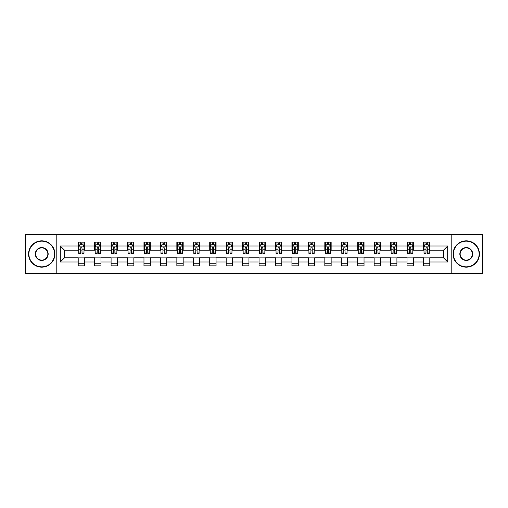 <?xml version="1.0" encoding="UTF-8"?>
<svg xmlns="http://www.w3.org/2000/svg" width="508" height="508" viewBox="0 0 508 508"><rect width="100%" height="100%" fill="white"/><g stroke="black" fill="none" stroke-linecap="round" stroke-linejoin="round"><path stroke-width="0.76" d="M451.193 273.501L482.6 273.501L482.6 234.499L451.193 234.499L451.193 273.501L56.807 273.501L56.807 234.499L25.4 234.499L25.4 273.501L56.807 273.501M451.193 234.499L56.807 234.499M429.8 245.993L429.8 242.145L423.475 242.145L423.475 245.993L413.353 245.993L413.353 242.145L407.035 242.145L407.035 245.993L396.913 245.993L396.913 242.145L390.589 242.145L390.589 245.993L380.473 245.993L380.473 242.145L374.148 242.145L374.148 245.993L364.033 245.993L364.033 242.145L357.708 242.145L357.708 245.993L347.593 245.993L347.593 242.145L341.268 242.145L341.268 245.993L331.146 245.993L331.146 242.145L324.828 242.145L324.828 245.993L314.706 245.993L314.706 242.145L308.381 242.145L308.381 245.993L298.266 245.993L298.266 242.145L291.941 242.145L291.941 245.993L281.826 245.993L281.826 242.145L275.501 242.145L275.501 245.993L265.386 245.993L265.386 242.145L259.061 242.145L259.061 245.993L248.939 245.993L248.939 242.145L242.614 242.145L242.614 245.993L232.499 245.993L232.499 242.145L226.174 242.145L226.174 245.993L216.059 245.993L216.059 242.145L209.734 242.145L209.734 245.993L199.619 245.993L199.619 242.145L193.294 242.145L193.294 245.993L183.172 245.993L183.172 242.145L176.854 242.145L176.854 245.993L166.732 245.993L166.732 242.145L160.407 242.145L160.407 245.993L150.292 245.993L150.292 242.145L143.967 242.145L143.967 245.993L133.852 245.993L133.852 242.145L127.527 242.145L127.527 245.993L117.412 245.993L117.412 242.145L111.087 242.145L111.087 245.993L100.965 245.993L100.965 242.145L94.647 242.145L94.647 245.993L84.525 245.993L84.525 242.145L78.2 242.145L78.2 245.993L60.287 245.993L60.287 262.007L64.503 257.797L78.2 257.797L78.2 265.855L84.525 265.855L84.525 257.797L94.647 257.797L94.647 265.855L100.965 265.855L100.965 257.797L111.087 257.797L111.087 265.855L117.412 265.855L117.412 257.797L127.527 257.797L127.527 265.855L133.852 265.855L133.852 257.797L143.967 257.797L143.967 265.855L150.292 265.855L150.292 257.797L160.407 257.797L160.407 265.855L166.732 265.855L166.732 257.797L176.854 257.797L176.854 265.855L183.172 265.855L183.172 257.797L193.294 257.797L193.294 265.855L199.619 265.855L199.619 257.797L209.734 257.797L209.734 265.855L216.059 265.855L216.059 257.797L226.174 257.797L226.174 265.855L232.499 265.855L232.499 257.797L242.614 257.797L242.614 265.855L248.939 265.855L248.939 257.797L259.061 257.797L259.061 265.855L265.386 265.855L265.386 257.797L275.501 257.797L275.501 265.855L281.826 265.855L281.826 257.797L291.941 257.797L291.941 265.855L298.266 265.855L298.266 257.797L308.381 257.797L308.381 265.855L314.706 265.855L314.706 257.797L324.828 257.797L324.828 265.855L331.146 265.855L331.146 257.797L341.268 257.797L341.268 265.855L347.593 265.855L347.593 257.797L357.708 257.797L357.708 265.855L364.033 265.855L364.033 257.797L374.148 257.797L374.148 265.855L380.473 265.855L380.473 257.797L390.589 257.797L390.589 265.855L396.913 265.855L396.913 257.797L407.035 257.797L407.035 265.855L413.353 265.855L413.353 257.797L423.475 257.797L423.475 265.855L429.8 265.855L429.8 257.797L443.497 257.797L443.497 250.203L429.8 250.203L429.8 245.993L447.713 245.993L447.713 262.007L429.8 262.007M423.475 262.007L413.353 262.007M407.035 262.007L396.913 262.007M390.589 262.007L380.473 262.007M374.148 262.007L364.033 262.007M357.708 262.007L347.593 262.007M341.268 262.007L331.146 262.007M324.828 262.007L314.706 262.007M308.381 262.007L298.266 262.007M291.941 262.007L281.826 262.007M275.501 262.007L265.386 262.007M259.061 262.007L248.939 262.007M242.614 262.007L232.499 262.007M226.174 262.007L216.059 262.007M209.734 262.007L199.619 262.007M193.294 262.007L183.172 262.007M176.854 262.007L166.732 262.007M160.407 262.007L150.292 262.007M143.967 262.007L133.852 262.007M127.527 262.007L117.412 262.007M111.087 262.007L100.965 262.007M94.647 262.007L84.525 262.007M78.2 262.007L60.287 262.007M423.475 245.993L423.475 250.203L413.353 250.203L413.353 245.993M407.035 245.993L407.035 250.203L396.913 250.203L396.913 245.993M390.589 245.993L390.589 250.203L380.473 250.203L380.473 245.993M374.148 245.993L374.148 250.203L364.033 250.203L364.033 245.993M357.708 245.993L357.708 250.203L347.593 250.203L347.593 245.993M341.268 245.993L341.268 250.203L331.146 250.203L331.146 245.993M324.828 245.993L324.828 250.203L314.706 250.203L314.706 245.993M308.381 245.993L308.381 250.203L298.266 250.203L298.266 245.993M291.941 245.993L291.941 250.203L281.826 250.203L281.826 245.993M275.501 245.993L275.501 250.203L265.386 250.203L265.386 245.993M259.061 245.993L259.061 250.203L248.939 250.203L248.939 245.993M242.614 245.993L242.614 250.203L232.499 250.203L232.499 245.993M226.174 245.993L226.174 250.203L216.059 250.203L216.059 245.993M209.734 245.993L209.734 250.203L199.619 250.203L199.619 245.993M193.294 245.993L193.294 250.203L183.172 250.203L183.172 245.993M176.854 245.993L176.854 250.203L166.732 250.203L166.732 245.993M160.407 245.993L160.407 250.203L150.292 250.203L150.292 245.993M143.967 245.993L143.967 250.203L133.852 250.203L133.852 245.993M127.527 245.993L127.527 250.203L117.412 250.203L117.412 245.993M111.087 245.993L111.087 250.203L100.965 250.203L100.965 245.993M94.647 245.993L94.647 250.203L84.525 250.203L84.525 245.993M78.2 245.993L78.2 250.203L64.503 250.203L60.287 245.993M64.503 250.203L64.503 257.797M447.713 262.007L443.497 257.797M443.497 250.203L447.713 245.993M78.2 244.78L78.727 244.78M80.734 244.78L81.998 244.78M83.998 244.78L84.525 244.78M78.2 250.101L78.727 250.101M80.734 250.101L81.998 250.101M83.998 250.101L84.525 250.101M78.2 257.899L84.525 257.899M78.2 263.22L84.525 263.22M94.647 257.899L100.965 257.899M94.647 263.22L100.965 263.22M94.647 244.78L95.174 244.78M97.174 244.78L98.438 244.78M100.438 244.78L100.965 244.78M94.647 250.101L95.174 250.101M97.174 250.101L98.438 250.101M100.438 250.101L100.965 250.101M111.087 257.899L117.412 257.899M111.087 263.22L117.412 263.22M111.087 244.78L111.614 244.78M113.614 244.78L114.878 244.78M116.884 244.78L117.412 244.78M111.087 250.101L111.614 250.101M113.614 250.101L114.878 250.101M116.884 250.101L117.412 250.101M127.527 257.899L133.852 257.899M127.527 263.22L133.852 263.22M127.527 244.78L128.054 244.78M130.054 244.78L131.318 244.78M133.325 244.78L133.852 244.78M127.527 250.101L128.054 250.101M130.054 250.101L131.318 250.101M133.325 250.101L133.852 250.101M143.967 257.899L150.292 257.899M143.967 263.22L150.292 263.22M143.967 244.78L144.494 244.78M146.501 244.78L147.764 244.78M149.765 244.78L150.292 244.78M143.967 250.101L144.494 250.101M146.501 250.101L147.764 250.101M149.765 250.101L150.292 250.101M160.407 257.899L166.732 257.899M160.407 263.22L166.732 263.22M160.407 244.78L160.934 244.78M162.941 244.78L164.205 244.78M166.205 244.78L166.732 244.78M160.407 250.101L160.934 250.101M162.941 250.101L164.205 250.101M166.205 250.101L166.732 250.101M176.854 257.899L183.172 257.899M176.854 263.22L183.172 263.22M176.854 244.78L177.381 244.78M179.381 244.78L180.645 244.78M182.645 244.78L183.172 244.78M176.854 250.101L177.381 250.101M179.381 250.101L180.645 250.101M182.645 250.101L183.172 250.101M193.294 257.899L199.619 257.899M193.294 263.22L199.619 263.22M193.294 244.78L193.821 244.78M195.821 244.78L197.085 244.78M199.092 244.78L199.619 244.78M193.294 250.101L193.821 250.101M195.821 250.101L197.085 250.101M199.092 250.101L199.619 250.101M209.734 257.899L216.059 257.899M209.734 263.22L216.059 263.22M209.734 244.78L210.261 244.78M212.261 244.78L213.531 244.78M215.532 244.78L216.059 244.78M209.734 250.101L210.261 250.101M212.261 250.101L213.531 250.101M215.532 250.101L216.059 250.101M226.174 257.899L232.499 257.899M226.174 263.22L232.499 263.22M226.174 244.78L226.701 244.78M228.708 244.78L229.972 244.78M231.972 244.78L232.499 244.78M226.174 250.101L226.701 250.101M228.708 250.101L229.972 250.101M231.972 250.101L232.499 250.101M242.614 257.899L248.939 257.899M242.614 263.22L248.939 263.22M242.614 244.78L243.141 244.78M245.148 244.78L246.412 244.78M248.412 244.78L248.939 244.78M242.614 250.101L243.141 250.101M245.148 250.101L246.412 250.101M248.412 250.101L248.939 250.101M259.061 257.899L265.386 257.899M259.061 263.22L265.386 263.22M259.061 244.78L259.588 244.78M261.588 244.78L262.852 244.78M264.858 244.78L265.386 244.78M259.061 250.101L259.588 250.101M261.588 250.101L262.852 250.101M264.858 250.101L265.386 250.101M275.501 257.899L281.826 257.899M275.501 263.22L281.826 263.22M275.501 244.78L276.028 244.78M278.028 244.78L279.292 244.78M281.299 244.78L281.826 244.78M275.501 250.101L276.028 250.101M278.028 250.101L279.292 250.101M281.299 250.101L281.826 250.101M291.941 257.899L298.266 257.899M291.941 263.22L298.266 263.22M291.941 244.78L292.468 244.78M294.469 244.78L295.739 244.78M297.739 244.78L298.266 244.78M291.941 250.101L292.468 250.101M294.469 250.101L295.739 250.101M297.739 250.101L298.266 250.101M308.381 257.899L314.706 257.899M308.381 263.22L314.706 263.22M308.381 244.78L308.908 244.78M310.915 244.78L312.179 244.78M314.179 244.78L314.706 244.78M308.381 250.101L308.908 250.101M310.915 250.101L312.179 250.101M314.179 250.101L314.706 250.101M324.828 257.899L331.146 257.899M324.828 263.22L331.146 263.22M324.828 244.78L325.355 244.78M327.355 244.78L328.619 244.78M330.619 244.78L331.146 244.78M324.828 250.101L325.355 250.101M327.355 250.101L328.619 250.101M330.619 250.101L331.146 250.101M341.268 257.899L347.593 257.899M341.268 263.22L347.593 263.22M341.268 244.78L341.795 244.78M343.795 244.78L345.059 244.78M347.066 244.78L347.593 244.78M341.268 250.101L341.795 250.101M343.795 250.101L345.059 250.101M347.066 250.101L347.593 250.101M357.708 257.899L364.033 257.899M357.708 263.22L364.033 263.22M357.708 244.78L358.235 244.78M360.236 244.78L361.499 244.78M363.506 244.78L364.033 244.78M357.708 250.101L358.235 250.101M360.236 250.101L361.499 250.101M363.506 250.101L364.033 250.101M374.148 257.899L380.473 257.899M374.148 263.22L380.473 263.22M374.148 244.78L374.675 244.78M376.682 244.78L377.946 244.78M379.946 244.78L380.473 244.78M374.148 250.101L374.675 250.101M376.682 250.101L377.946 250.101M379.946 250.101L380.473 250.101M390.589 257.899L396.913 257.899M390.589 263.22L396.913 263.22M390.589 244.78L391.116 244.78M393.122 244.78L394.386 244.78M396.386 244.78L396.913 244.78M390.589 250.101L391.116 250.101M393.122 250.101L394.386 250.101M396.386 250.101L396.913 250.101M407.035 257.899L413.353 257.899M407.035 263.22L413.353 263.22M407.035 244.78L407.562 244.78M409.562 244.78L410.826 244.78M412.826 244.78L413.353 244.78M407.035 250.101L407.562 250.101M409.562 250.101L410.826 250.101M412.826 250.101L413.353 250.101M423.475 257.899L429.8 257.899M423.475 263.22L429.8 263.22M423.475 244.78L424.002 244.78M426.002 244.78L427.266 244.78M429.273 244.78L429.8 244.78M423.475 250.101L424.002 250.101M426.002 250.101L427.266 250.101M429.273 250.101L429.8 250.101M81.998 243.516L80.734 243.516M83.998 252.044L81.998 252.044L81.998 253.365L83.998 253.365L83.998 246.939L82.944 244.831L79.781 244.831L78.727 246.939L78.727 253.365L80.734 253.365L80.734 252.044L78.727 252.044M78.727 246.939L78.727 242.145M83.998 246.939L83.998 242.145M80.734 244.831L80.734 242.145M81.998 242.145L81.998 244.831M81.998 252.044L81.998 247.726C81.578 246.92 81.153 246.92 80.734 247.726L80.734 252.044M41.739 241.141A12.859 12.859 0 0 0 28.88 254A12.859 12.859 0 0 0 41.739 266.859A12.859 12.859 0 0 0 54.597 254A12.859 12.859 0 0 0 41.739 241.141M41.739 267.176A13.176 13.176 0 0 1 28.562 254A13.176 13.176 0 0 1 41.739 240.824A13.176 13.176 0 0 1 54.908 254A13.176 13.176 0 0 1 41.739 267.176M41.739 247.574A6.426 6.426 0 0 1 48.165 254A6.426 6.426 0 0 1 41.739 260.426A6.426 6.426 0 0 1 35.306 254A6.426 6.426 0 0 1 41.739 247.574M41.739 260.115A6.115 6.115 0 0 0 47.847 254A6.115 6.115 0 0 0 41.739 247.885A6.115 6.115 0 0 0 35.623 254A6.115 6.115 0 0 0 41.739 260.115M466.261 241.141A12.859 12.859 0 0 0 453.403 254A12.859 12.859 0 0 0 466.261 266.859A12.859 12.859 0 0 0 479.12 254A12.859 12.859 0 0 0 466.261 241.141M466.261 267.176A13.176 13.176 0 0 1 453.092 254A13.176 13.176 0 0 1 466.261 240.824A13.176 13.176 0 0 1 479.438 254A13.176 13.176 0 0 1 466.261 267.176M466.261 247.574A6.426 6.426 0 0 1 472.694 254A6.426 6.426 0 0 1 466.261 260.426A6.426 6.426 0 0 1 459.835 254A6.426 6.426 0 0 1 466.261 247.574M466.261 260.115A6.115 6.115 0 0 0 472.376 254A6.115 6.115 0 0 0 466.261 247.885A6.115 6.115 0 0 0 460.153 254A6.115 6.115 0 0 0 466.261 260.115M98.438 243.516L97.174 243.516M100.438 252.044L98.438 252.044L98.438 253.365L100.438 253.365L100.438 246.939L99.384 244.831L96.228 244.831L95.174 246.939L95.174 253.365L97.174 253.365L97.174 252.044L95.174 252.044M95.174 246.939L95.174 242.145M100.438 246.939L100.438 242.145M97.174 244.831L97.174 242.145M98.438 242.145L98.438 244.831M98.438 252.044L98.438 247.726C98.019 246.92 97.593 246.92 97.174 247.726L97.174 252.044M114.878 243.516L113.614 243.516M116.884 252.044L114.878 252.044L114.878 253.365L116.884 253.365L116.884 246.939L115.83 244.831L112.668 244.831L111.614 246.939L111.614 253.365L113.614 253.365L113.614 252.044L111.614 252.044M111.614 246.939L111.614 242.145M116.884 246.939L116.884 242.145M113.614 244.831L113.614 242.145M114.878 242.145L114.878 244.831M114.878 252.044L114.878 247.726C114.459 246.92 114.04 246.92 113.614 247.726L113.614 252.044M131.318 243.516L130.054 243.516M133.325 252.044L131.318 252.044L131.318 253.365L133.325 253.365L133.325 246.939L132.27 244.831L129.108 244.831L128.054 246.939L128.054 253.365L130.054 253.365L130.054 252.044L128.054 252.044M128.054 246.939L128.054 242.145M133.325 246.939L133.325 242.145M130.054 244.831L130.054 242.145M131.318 242.145L131.318 244.831M131.318 252.044L131.318 247.726C130.899 246.92 130.48 246.92 130.054 247.726L130.054 252.044M147.764 243.516L146.501 243.516M149.765 252.044L147.764 252.044L147.764 253.365L149.765 253.365L149.765 246.939L148.711 244.831L145.548 244.831L144.494 246.939L144.494 253.365L146.501 253.365L146.501 252.044L144.494 252.044M144.494 246.939L144.494 242.145M149.765 246.939L149.765 242.145M146.501 244.831L146.501 242.145M147.764 242.145L147.764 244.831M147.764 252.044L147.764 247.726C147.339 246.92 146.92 246.92 146.501 247.726L146.501 252.044M164.205 243.516L162.941 243.516M166.205 252.044L164.205 252.044L164.205 253.365L166.205 253.365L166.205 246.939L165.151 244.831L161.988 244.831L160.934 246.939L160.934 253.365L162.941 253.365L162.941 252.044L160.934 252.044M160.934 246.939L160.934 242.145M166.205 246.939L166.205 242.145M162.941 244.831L162.941 242.145M164.205 242.145L164.205 244.831M164.205 252.044L164.205 247.726C163.786 246.92 163.36 246.92 162.941 247.726L162.941 252.044M180.645 243.516L179.381 243.516M182.645 252.044L180.645 252.044L180.645 253.365L182.645 253.365L182.645 246.939L181.597 244.831L178.435 244.831L177.381 246.939L177.381 253.365L179.381 253.365L179.381 252.044L177.381 252.044M177.381 246.939L177.381 242.145M182.645 246.939L182.645 242.145M179.381 244.831L179.381 242.145M180.645 242.145L180.645 244.831M180.645 252.044L180.645 247.726C180.226 246.92 179.8 246.92 179.381 247.726L179.381 252.044M197.085 243.516L195.821 243.516M199.092 252.044L197.085 252.044L197.085 253.365L199.092 253.365L199.092 246.939L198.037 244.831L194.875 244.831L193.821 246.939L193.821 253.365L195.821 253.365L195.821 252.044L193.821 252.044M193.821 246.939L193.821 242.145M199.092 246.939L199.092 242.145M195.821 244.831L195.821 242.145M197.085 242.145L197.085 244.831M197.085 252.044L197.085 247.726C196.666 246.92 196.247 246.92 195.821 247.726L195.821 252.044M213.531 243.516L212.261 243.516M215.532 252.044L213.531 252.044L213.531 253.365L215.532 253.365L215.532 246.939L214.478 244.831L211.315 244.831L210.261 246.939L210.261 253.365L212.261 253.365L212.261 252.044L210.261 252.044M210.261 246.939L210.261 242.145M215.532 246.939L215.532 242.145M212.261 244.831L212.261 242.145M213.531 242.145L213.531 244.831M213.531 252.044L213.531 247.726C213.106 246.92 212.687 246.92 212.261 247.726L212.261 252.044M229.972 243.516L228.708 243.516M231.972 252.044L229.972 252.044L229.972 253.365L231.972 253.365L231.972 246.939L230.918 244.831L227.755 244.831L226.701 246.939L226.701 253.365L228.708 253.365L228.708 252.044L226.701 252.044M226.701 246.939L226.701 242.145M231.972 246.939L231.972 242.145M228.708 244.831L228.708 242.145M229.972 242.145L229.972 244.831M229.972 252.044L229.972 247.726C229.546 246.92 229.127 246.92 228.708 247.726L228.708 252.044M246.412 243.516L245.148 243.516M248.412 252.044L246.412 252.044L246.412 253.365L248.412 253.365L248.412 246.939L247.358 244.831L244.196 244.831L243.141 246.939L243.141 253.365L245.148 253.365L245.148 252.044L243.141 252.044M243.141 246.939L243.141 242.145M248.412 246.939L248.412 242.145M245.148 244.831L245.148 242.145M246.412 242.145L246.412 244.831M246.412 252.044L246.412 247.726C245.993 246.92 245.567 246.92 245.148 247.726L245.148 252.044M262.852 243.516L261.588 243.516M264.858 252.044L262.852 252.044L262.852 253.365L264.858 253.365L264.858 246.939L263.804 244.831L260.642 244.831L259.588 246.939L259.588 253.365L261.588 253.365L261.588 252.044L259.588 252.044M259.588 246.939L259.588 242.145M264.858 246.939L264.858 242.145M261.588 244.831L261.588 242.145M262.852 242.145L262.852 244.831M262.852 252.044L262.852 247.726C262.433 246.92 262.014 246.92 261.588 247.726L261.588 252.044M279.292 243.516L278.028 243.516M281.299 252.044L279.292 252.044L279.292 253.365L281.299 253.365L281.299 246.939L280.245 244.831L277.082 244.831L276.028 246.939L276.028 253.365L278.028 253.365L278.028 252.044L276.028 252.044M276.028 246.939L276.028 242.145M281.299 246.939L281.299 242.145M278.028 244.831L278.028 242.145M279.292 242.145L279.292 244.831M279.292 252.044L279.292 247.726C278.873 246.92 278.454 246.92 278.028 247.726L278.028 252.044M295.739 243.516L294.469 243.516M297.739 252.044L295.739 252.044L295.739 253.365L297.739 253.365L297.739 246.939L296.685 244.831L293.522 244.831L292.468 246.939L292.468 253.365L294.469 253.365L294.469 252.044L292.468 252.044M292.468 246.939L292.468 242.145M297.739 246.939L297.739 242.145M294.469 244.831L294.469 242.145M295.739 242.145L295.739 244.831M295.739 252.044L295.739 247.726C295.313 246.92 294.894 246.92 294.469 247.726L294.469 252.044M312.179 243.516L310.915 243.516M314.179 252.044L312.179 252.044L312.179 253.365L314.179 253.365L314.179 246.939L313.125 244.831L309.963 244.831L308.908 246.939L308.908 253.365L310.915 253.365L310.915 252.044L308.908 252.044M308.908 246.939L308.908 242.145M314.179 246.939L314.179 242.145M310.915 244.831L310.915 242.145M312.179 242.145L312.179 244.831M312.179 252.044L312.179 247.726C311.76 246.92 311.334 246.92 310.915 247.726L310.915 252.044M328.619 243.516L327.355 243.516M330.619 252.044L328.619 252.044L328.619 253.365L330.619 253.365L330.619 246.939L329.565 244.831L326.403 244.831L325.355 246.939L325.355 253.365L327.355 253.365L327.355 252.044L325.355 252.044M325.355 246.939L325.355 242.145M330.619 246.939L330.619 242.145M327.355 244.831L327.355 242.145M328.619 242.145L328.619 244.831M328.619 252.044L328.619 247.726C328.2 246.92 327.774 246.92 327.355 247.726L327.355 252.044M345.059 243.516L343.795 243.516M347.066 252.044L345.059 252.044L345.059 253.365L347.066 253.365L347.066 246.939L346.012 244.831L342.849 244.831L341.795 246.939L341.795 253.365L343.795 253.365L343.795 252.044L341.795 252.044M341.795 246.939L341.795 242.145M347.066 246.939L347.066 242.145M343.795 244.831L343.795 242.145M345.059 242.145L345.059 244.831M345.059 252.044L345.059 247.726C344.64 246.92 344.221 246.92 343.795 247.726L343.795 252.044M361.499 243.516L360.236 243.516M363.506 252.044L361.499 252.044L361.499 253.365L363.506 253.365L363.506 246.939L362.452 244.831L359.289 244.831L358.235 246.939L358.235 253.365L360.236 253.365L360.236 252.044L358.235 252.044M358.235 246.939L358.235 242.145M363.506 246.939L363.506 242.145M360.236 244.831L360.236 242.145M361.499 242.145L361.499 244.831M361.499 252.044L361.499 247.726C361.08 246.92 360.661 246.92 360.236 247.726L360.236 252.044M377.946 243.516L376.682 243.516M379.946 252.044L377.946 252.044L377.946 253.365L379.946 253.365L379.946 246.939L378.892 244.831L375.73 244.831L374.675 246.939L374.675 253.365L376.682 253.365L376.682 252.044L374.675 252.044M374.675 246.939L374.675 242.145M379.946 246.939L379.946 242.145M376.682 244.831L376.682 242.145M377.946 242.145L377.946 244.831M377.946 252.044L377.946 247.726C377.52 246.92 377.101 246.92 376.682 247.726L376.682 252.044M394.386 243.516L393.122 243.516M396.386 252.044L394.386 252.044L394.386 253.365L396.386 253.365L396.386 246.939L395.332 244.831L392.17 244.831L391.116 246.939L391.116 253.365L393.122 253.365L393.122 252.044L391.116 252.044M391.116 246.939L391.116 242.145M396.386 246.939L396.386 242.145M393.122 244.831L393.122 242.145M394.386 242.145L394.386 244.831M394.386 252.044L394.386 247.726C393.967 246.92 393.541 246.92 393.122 247.726L393.122 252.044M410.826 243.516L409.562 243.516M412.826 252.044L410.826 252.044L410.826 253.365L412.826 253.365L412.826 246.939L411.772 244.831L408.616 244.831L407.562 246.939L407.562 253.365L409.562 253.365L409.562 252.044L407.562 252.044M407.562 246.939L407.562 242.145M412.826 246.939L412.826 242.145M409.562 244.831L409.562 242.145M410.826 242.145L410.826 244.831M410.826 252.044L410.826 247.726C410.407 246.92 409.981 246.92 409.562 247.726L409.562 252.044M427.266 243.516L426.002 243.516M429.273 252.044L427.266 252.044L427.266 253.365L429.273 253.365L429.273 246.939L428.219 244.831L425.056 244.831L424.002 246.939L424.002 253.365L426.002 253.365L426.002 252.044L424.002 252.044M424.002 246.939L424.002 242.145M429.273 246.939L429.273 242.145M426.002 244.831L426.002 242.145M427.266 242.145L427.266 244.831M427.266 252.044L427.266 247.726C426.847 246.92 426.428 246.92 426.002 247.726L426.002 252.044M83.972 246.888L78.753 246.888M78.727 244.958L79.718 244.958M83.007 244.958L83.998 244.958M80.734 249.218L78.727 249.218M83.998 249.218L81.998 249.218M81.998 244.183L80.734 244.183M100.413 246.888L95.199 246.888M95.174 244.958L96.164 244.958M99.447 244.958L100.438 244.958M97.174 249.218L95.174 249.218M100.438 249.218L98.438 249.218M98.438 244.183L97.174 244.183M116.853 246.888L111.639 246.888M111.614 244.958L112.605 244.958M115.894 244.958L116.884 244.958M113.614 249.218L111.614 249.218M116.884 249.218L114.878 249.218M114.878 244.183L113.614 244.183M133.299 246.888L128.079 246.888M128.054 244.958L129.045 244.958M132.334 244.958L133.325 244.958M130.054 249.218L128.054 249.218M133.325 249.218L131.318 249.218M131.318 244.183L130.054 244.183M149.739 246.888L144.52 246.888M144.494 244.958L145.485 244.958M148.774 244.958L149.765 244.958M146.501 249.218L144.494 249.218M149.765 249.218L147.764 249.218M147.764 244.183L146.501 244.183M166.179 246.888L160.966 246.888M160.934 244.958L161.925 244.958M165.214 244.958L166.205 244.958M162.941 249.218L160.934 249.218M166.205 249.218L164.205 249.218M164.205 244.183L162.941 244.183M182.62 246.888L177.406 246.888M177.381 244.958L178.371 244.958M181.654 244.958L182.645 244.958M179.381 249.218L177.381 249.218M182.645 249.218L180.645 249.218M180.645 244.183L179.381 244.183M199.066 246.888L193.846 246.888M193.821 244.958L194.812 244.958M198.101 244.958L199.092 244.958M195.821 249.218L193.821 249.218M199.092 249.218L197.085 249.218M197.085 244.183L195.821 244.183M215.506 246.888L210.287 246.888M210.261 244.958L211.252 244.958M214.541 244.958L215.532 244.958M212.261 249.218L210.261 249.218M215.532 249.218L213.531 249.218M213.531 244.183L212.261 244.183M231.946 246.888L226.727 246.888M226.701 244.958L227.692 244.958M230.981 244.958L231.972 244.958M228.708 249.218L226.701 249.218M231.972 249.218L229.972 249.218M229.972 244.183L228.708 244.183M248.387 246.888L243.173 246.888M243.141 244.958L244.132 244.958M247.421 244.958L248.412 244.958M245.148 249.218L243.141 249.218M248.412 249.218L246.412 249.218M246.412 244.183L245.148 244.183M264.827 246.888L259.613 246.888M259.588 244.958L260.579 244.958M263.868 244.958L264.858 244.958M261.588 249.218L259.588 249.218M264.858 249.218L262.852 249.218M262.852 244.183L261.588 244.183M281.273 246.888L276.054 246.888M276.028 244.958L277.019 244.958M280.308 244.958L281.299 244.958M278.028 249.218L276.028 249.218M281.299 249.218L279.292 249.218M279.292 244.183L278.028 244.183M297.713 246.888L292.494 246.888M292.468 244.958L293.459 244.958M296.748 244.958L297.739 244.958M294.469 249.218L292.468 249.218M297.739 249.218L295.739 249.218M295.739 244.183L294.469 244.183M314.154 246.888L308.934 246.888M308.908 244.958L309.899 244.958M313.188 244.958L314.179 244.958M310.915 249.218L308.908 249.218M314.179 249.218L312.179 249.218M312.179 244.183L310.915 244.183M330.594 246.888L325.38 246.888M325.355 244.958L326.346 244.958M329.629 244.958L330.619 244.958M327.355 249.218L325.355 249.218M330.619 249.218L328.619 249.218M328.619 244.183L327.355 244.183M347.034 246.888L341.82 246.888M341.795 244.958L342.786 244.958M346.075 244.958L347.066 244.958M343.795 249.218L341.795 249.218M347.066 249.218L345.059 249.218M345.059 244.183L343.795 244.183M363.48 246.888L358.261 246.888M358.235 244.958L359.226 244.958M362.515 244.958L363.506 244.958M360.236 249.218L358.235 249.218M363.506 249.218L361.499 249.218M361.499 244.183L360.236 244.183M379.921 246.888L374.701 246.888M374.675 244.958L375.666 244.958M378.955 244.958L379.946 244.958M376.682 249.218L374.675 249.218M379.946 249.218L377.946 249.218M377.946 244.183L376.682 244.183M396.361 246.888L391.147 246.888M391.116 244.958L392.106 244.958M395.395 244.958L396.386 244.958M393.122 249.218L391.116 249.218M396.386 249.218L394.386 249.218M394.386 244.183L393.122 244.183M412.801 246.888L407.587 246.888M407.562 244.958L408.553 244.958M411.836 244.958L412.826 244.958M409.562 249.218L407.562 249.218M412.826 249.218L410.826 249.218M410.826 244.183L409.562 244.183M429.247 246.888L424.028 246.888M424.002 244.958L424.993 244.958M428.282 244.958L429.273 244.958M426.002 249.218L424.002 249.218M429.273 249.218L427.266 249.218M427.266 244.183L426.002 244.183"/></g></svg>

